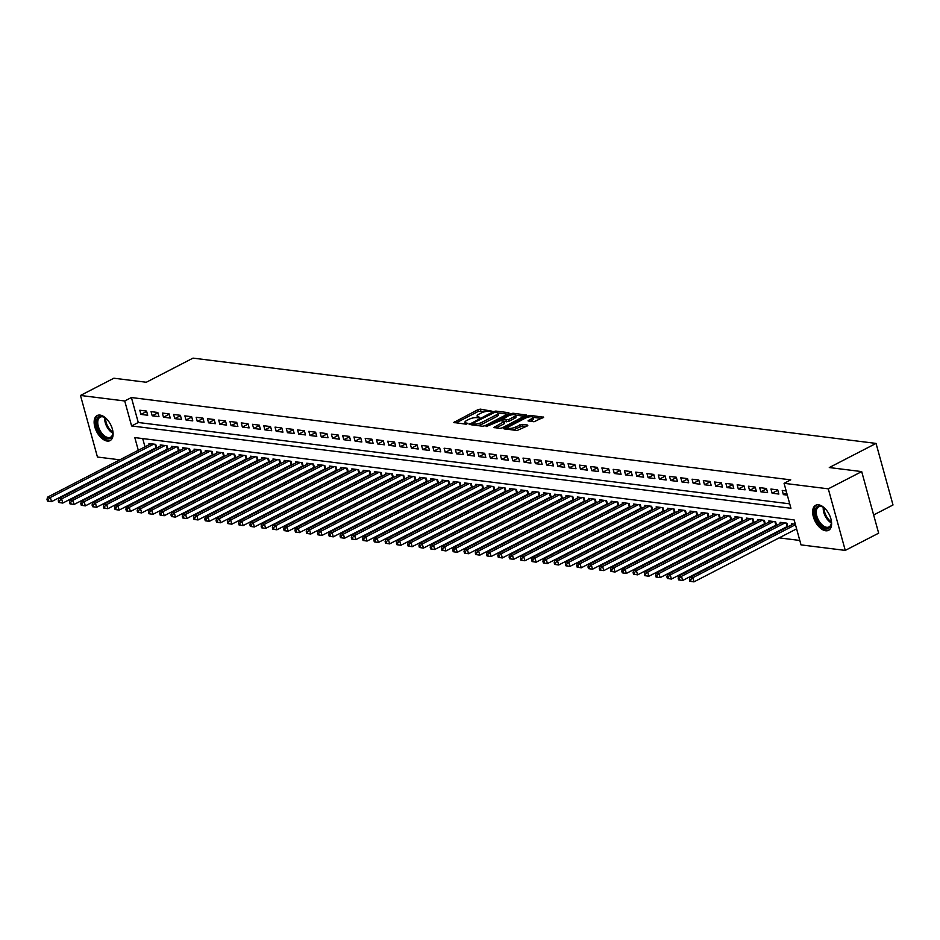 <?xml version="1.0" encoding="UTF-8"?>
<svg xmlns="http://www.w3.org/2000/svg" width="940" height="940" viewBox="0 0 940 940"><rect width="100%" height="100%" fill="white"/><g stroke="black" fill="none" stroke-linecap="round" stroke-linejoin="round"><path stroke-width="1.41" d="M491.961 411.18L480.352 409.147L477.931 409.687L453.738 422.483L465.888 424.152L468.003 423.353L466.205 423.012A5.675 1.68 -15.4 0 1 464.924 422.354A5.675 1.68 -15.4 0 1 466.851 420.403L468.825 419.393A5.675 1.68 -15.4 0 1 476.556 417.666L479.776 417.478L478.389 416.726A5.675 1.68 -15.4 0 1 477.12 416.056A5.675 1.68 -15.4 0 1 479.048 414.117L481.01 413.095A5.675 1.68 -15.4 0 1 488.753 411.368L491.961 411.18M825.696 530.771A14.088 7.814 62.7 0 1 814.122 519.056A14.088 7.814 62.7 0 1 815.661 505.274A14.088 7.814 62.7 0 1 818.552 504.815A14.088 7.814 62.7 0 1 830.126 516.53A14.088 7.814 62.7 0 1 828.587 530.313A14.088 7.814 62.7 0 1 825.696 530.771M107.195 441.06A14.088 7.814 62.7 0 1 95.621 429.345A14.088 7.814 62.7 0 1 97.149 415.551A14.088 7.814 62.7 0 1 100.04 415.092A14.088 7.814 62.7 0 1 111.613 426.807A14.088 7.814 62.7 0 1 110.086 440.602A14.088 7.814 62.7 0 1 107.195 441.06M534.002 421.766L543.649 417.207L530.195 415.374L527.775 415.903L503.57 428.699L517.024 430.544L527.434 425.867L527.645 425.056L522.053 424.363L515.672 426.948A4.747 1.398 -15.4 0 1 510.949 428.358A4.747 1.398 -15.4 0 1 508.14 427.841A4.747 1.398 -15.4 0 1 509.75 426.208L525.296 418.183A4.747 1.398 -15.4 0 1 530.019 416.772A4.747 1.398 -15.4 0 1 532.827 417.289A4.747 1.398 -15.4 0 1 531.206 418.923L528.022 420.873L534.002 421.766M119.827 459.825L97.443 457.028L80.487 395.458L113.881 378.221L146.287 382.263L193.029 358.128L876.045 443.41L829.292 467.544L861.698 471.598L828.293 488.835L845.26 550.405L801.021 544.883L794.147 519.926L134.808 437.594L138.298 450.284M80.487 395.458L124.726 400.981L131.6 425.949L790.94 508.27L784.066 483.313L828.293 488.835M784.066 483.313L790.74 479.858L131.4 397.538L124.726 400.981M508.634 413.518L508.846 412.707L495.791 411.074L493.371 411.614L469.166 424.41L482.62 426.243L485.04 425.703L508.634 413.518M512.993 413.224L526.447 415.057L502.242 427.853L499.822 428.393L493.841 427.488L504.615 421.332L500.515 420.662L486.156 426.572L510.573 413.764L512.993 413.224L513.369 414.599M786.063 527.082L787.109 527.211M774.795 525.672L775.829 525.801M763.515 524.273L764.561 524.403M752.247 522.863L753.293 522.993M740.979 521.453L742.024 521.582M729.71 520.043L730.744 520.173M718.442 518.645L719.476 518.774M707.162 517.235L708.208 517.364M695.894 515.825L696.94 515.954M684.625 514.415L685.671 514.544M673.357 513.005L674.391 513.134M662.077 511.607L663.123 511.736M650.809 510.197L651.855 510.326M639.541 508.787L640.587 508.916M628.273 507.377L629.318 507.506M617.004 505.978L618.038 506.108M605.724 504.569L606.77 504.698M594.456 503.159L595.502 503.288M583.188 501.748L584.234 501.878M571.92 500.339L572.954 500.48M560.651 498.94L561.685 499.07M549.371 497.53L550.417 497.66M538.103 496.12L539.149 496.25M526.835 494.71L527.88 494.839M515.567 493.312L516.601 493.441M504.287 491.902L505.332 492.031M493.018 490.492L494.064 490.621M481.75 489.082L482.796 489.211M470.482 487.684L471.528 487.813M459.214 486.274L460.248 486.403M447.934 484.864L448.979 484.993M436.665 483.454L437.711 483.583M425.397 482.044L426.443 482.185M414.129 480.646L415.174 480.775M402.861 479.236L403.895 479.365M391.581 477.826L392.626 477.955M380.312 476.416L381.358 476.545M369.044 475.017L370.09 475.147M357.776 473.607L358.81 473.737M346.507 472.197L347.541 472.327M335.228 470.787L336.273 470.916M323.959 469.389L325.005 469.518M312.691 467.979L313.737 468.108M301.423 466.569L302.457 466.698M290.143 465.159L291.188 465.288M278.875 463.749L279.92 463.89M267.606 462.351L268.652 462.48M256.338 460.941L257.384 461.07M245.07 459.531L246.104 459.66M233.79 458.121L234.836 458.25M222.522 456.723L223.567 456.852M211.253 455.312L212.299 455.442M199.985 453.903L201.019 454.032M188.717 452.493L189.751 452.622M177.437 451.094L178.483 451.224M166.168 449.684L167.214 449.814M146.558 411.074L139.802 410.24L140.941 414.399L147.709 415.245L146.558 411.074M157.826 412.484L151.07 411.638L152.209 415.797L158.978 416.643L157.826 412.484M169.094 413.894L162.338 413.048L163.478 417.207L170.246 418.053L169.094 413.894M180.374 415.304L173.606 414.458L174.758 418.617L181.514 419.463L180.374 415.304M191.643 416.714L184.875 415.868L186.026 420.027L192.782 420.873L191.643 416.714M202.911 418.112L196.155 417.266L197.294 421.426L204.062 422.272L202.911 418.112M214.179 419.522L207.423 418.676L208.562 422.836L215.331 423.681L214.179 419.522M225.459 420.932L218.691 420.086L219.843 424.245L226.599 425.091L225.459 420.932M236.727 422.342L229.959 421.496L231.111 425.656L237.867 426.502L236.727 422.342M247.996 423.74L241.228 422.906L242.379 427.065L249.135 427.9L247.996 423.74M259.264 425.15L252.508 424.304L253.647 428.464L260.415 429.31L259.264 425.15M270.532 426.56L263.776 425.714L264.916 429.874L271.683 430.72L270.532 426.56M281.812 427.97L275.044 427.124L276.196 431.284L282.952 432.13L281.812 427.97M293.08 429.369L286.312 428.534L287.464 432.694L294.22 433.54L293.08 429.369M304.349 430.779L297.592 429.933L298.732 434.092L305.5 434.938L304.349 430.779M315.617 432.189L308.861 431.343L310 435.502L316.768 436.348L315.617 432.189M326.885 433.599L320.129 432.753L321.269 436.912L328.037 437.758L326.885 433.599M338.165 435.009L331.397 434.163L332.548 438.322L339.305 439.168L338.165 435.009M349.433 436.407L342.665 435.561L343.817 439.732L350.573 440.566L349.433 436.407M360.702 437.817L353.945 436.971L355.085 441.13L361.853 441.976L360.702 437.817M371.97 439.227L365.214 438.381L366.353 442.54L373.121 443.386L371.97 439.227M383.25 440.637L376.482 439.791L377.633 443.95L384.389 444.796L383.25 440.637M394.518 442.035L387.75 441.201L388.902 445.36L395.658 446.195L394.518 442.035M405.786 443.445L399.018 442.599L400.17 446.759L406.926 447.605L405.786 443.445M417.055 444.855L410.298 444.009L411.438 448.169L418.206 449.014L417.055 444.855M428.323 446.265L421.566 445.419L422.706 449.579L429.474 450.424L428.323 446.265M439.603 447.663L432.835 446.829L433.986 450.988L440.743 451.835L439.603 447.663M450.871 449.073L444.103 448.227L445.255 452.387L452.011 453.233L450.871 449.073M462.139 450.483L455.371 449.637L456.523 453.797L463.291 454.643L462.139 450.483M473.407 451.893L466.651 451.047L467.791 455.207L474.559 456.053L473.407 451.893M484.676 453.303L477.92 452.457L479.059 456.617L485.827 457.463L484.676 453.303M495.956 454.702L489.188 453.856L490.339 458.027L497.096 458.861L495.956 454.702M507.224 456.112L500.456 455.265L501.608 459.425L508.364 460.271L507.224 456.112M518.492 457.522L511.736 456.676L512.876 460.835L519.644 461.681L518.492 457.522M529.761 458.931L523.004 458.086L524.144 462.245L530.912 463.091L529.761 458.931M541.029 460.33L534.273 459.495L535.412 463.655L542.18 464.489L541.029 460.33M552.309 461.74L545.541 460.894L546.692 465.053L553.448 465.899L552.309 461.74M563.577 463.15L556.809 462.304L557.961 466.463L564.717 467.309L563.577 463.15M574.845 464.56L568.089 463.714L569.229 467.873L575.997 468.719L574.845 464.56M586.114 465.958L579.357 465.124L580.497 469.283L587.265 470.129L586.114 465.958M597.394 467.368L590.626 466.522L591.777 470.681L598.533 471.528L597.394 467.368M608.662 468.778L601.894 467.932L603.045 472.091L609.802 472.938L608.662 468.778M619.93 470.188L613.162 469.342L614.314 473.502L621.07 474.348L619.93 470.188M631.198 471.598L624.442 470.752L625.582 474.912L632.35 475.757L631.198 471.598M642.466 472.996L635.71 472.15L636.85 476.322L643.618 477.156L642.466 472.996M653.746 474.406L646.979 473.56L648.13 477.72L654.886 478.566L653.746 474.406M665.015 475.816L658.247 474.97L659.398 479.13L666.155 479.976L665.015 475.816M676.283 477.226L669.515 476.38L670.667 480.54L677.434 481.386L676.283 477.226M687.551 478.625L680.795 477.79L681.935 481.95L688.703 482.784L687.551 478.625M698.82 480.035L692.063 479.189L693.203 483.348L699.971 484.194L698.82 480.035M710.1 481.445L703.332 480.599L704.483 484.758L711.239 485.604L710.1 481.445M721.368 482.855L714.6 482.009L715.751 486.168L722.508 487.014L721.368 482.855M732.636 484.264L725.88 483.419L727.019 487.578L733.788 488.424L732.636 484.264M743.904 485.663L737.148 484.817L738.288 488.976L745.056 489.822L743.904 485.663M755.184 487.073L748.416 486.227L749.568 490.386L756.324 491.232L755.184 487.073M766.452 488.483L759.684 487.637L760.836 491.796L767.592 492.642L766.452 488.483M777.721 489.893L770.953 489.047L772.104 493.206L778.861 494.052L777.721 489.893M131.4 397.538L138.274 422.495L789.718 503.84M786.157 490.939L782.233 490.445L783.373 494.616L787.309 495.098M148.309 458.908L149.049 459.19M159.271 460.471L160.317 460.6M170.54 461.881L171.585 462.01M181.82 463.279L182.854 463.42M193.088 464.689L194.133 464.818M204.356 466.099L205.402 466.228M215.624 467.509L216.67 467.638M226.893 468.919L227.938 469.048M238.172 470.317L239.207 470.447M249.441 471.727L250.487 471.856M260.709 473.137L261.755 473.267M271.977 474.547L273.023 474.677M283.257 475.946L284.291 476.075M294.526 477.356L295.56 477.485M305.794 478.765L306.839 478.895M317.062 480.176L318.108 480.305M328.33 481.574L329.376 481.715M339.61 482.984L340.644 483.113M350.879 484.394L351.924 484.523M362.147 485.804L363.193 485.933M373.415 487.214L374.461 487.343M384.683 488.612L385.729 488.741M395.963 490.022L396.997 490.151M407.231 491.432L408.277 491.561M418.5 492.842L419.546 492.971M429.768 494.24L430.814 494.37M441.036 495.65L442.082 495.78M452.316 497.06L453.35 497.19M463.585 498.47L464.63 498.599M474.853 499.869L475.899 500.01M486.121 501.279L487.167 501.408M497.401 502.689L498.435 502.818M508.669 504.099L509.703 504.228M519.938 505.509L520.983 505.638M531.206 506.907L532.252 507.036M542.474 508.317L543.52 508.446M553.754 509.727L554.788 509.856M565.022 511.137L566.068 511.266M576.29 512.535L577.336 512.664M587.559 513.945L588.605 514.074M598.827 515.355L599.873 515.484M610.107 516.765L611.141 516.894M621.375 518.163L622.421 518.304M632.644 519.573L633.689 519.702M643.912 520.983L644.957 521.113M655.192 522.393L656.226 522.523M666.46 523.803L667.494 523.933M677.728 525.202L678.774 525.331M688.996 526.611L690.042 526.741M700.265 528.022L701.311 528.151M711.545 529.432L712.579 529.561M722.813 530.83L723.859 530.971M734.081 532.24L735.127 532.369M745.35 533.65L746.395 533.779M756.618 535.06L757.664 535.189M767.898 536.47L768.932 536.599M779.166 537.868L799.799 540.453M142.704 438.581L144.983 446.841M146.558 452.575L146.722 453.162M154.9 448.274L155.946 448.404M149.272 444.62L148.966 443.515L155.723 444.362L156.733 448.004M160.54 446.03L160.235 444.926L166.991 445.772L168.001 449.402M171.809 447.44L171.503 446.336L178.271 447.17L179.27 450.812M183.077 448.85L182.771 447.734L189.539 448.58L190.538 452.222M194.357 450.248L194.051 449.144L200.808 449.99L201.806 453.632M205.625 451.658L205.32 450.554L212.076 451.4L213.086 455.031M216.893 453.068L216.588 451.964L223.356 452.81L224.355 456.44M228.162 454.478L227.856 453.362L234.624 454.208L235.623 457.851M239.43 455.877L239.124 454.772L245.892 455.618L246.891 459.261M250.71 457.287L250.404 456.182L257.161 457.028L258.159 460.659M261.978 458.697L261.673 457.592L268.429 458.438L269.439 462.069M273.246 460.106L272.941 459.002L279.709 459.836L280.708 463.479M284.514 461.517L284.209 460.4L290.977 461.246L291.976 464.889M295.783 462.915L295.477 461.81L302.245 462.656L303.244 466.299M307.063 464.325L306.757 463.22L313.514 464.066L314.524 467.697M318.331 465.735L318.026 464.63L324.782 465.464L325.792 469.107M329.599 467.145L329.294 466.029L336.062 466.875L337.061 470.517M340.868 468.543L340.562 467.439L347.33 468.285L348.329 471.927M352.136 469.953L351.842 468.849L358.598 469.695L359.597 473.325M363.416 471.363L363.11 470.259L369.866 471.105L370.877 474.735M374.684 472.773L374.379 471.657L381.135 472.503L382.145 476.145M385.952 474.171L385.647 473.067L392.415 473.913L393.413 477.555M397.221 475.581L396.915 474.477L403.683 475.323L404.682 478.954M408.501 476.991L408.195 475.887L414.951 476.733L415.95 480.363M419.769 478.401L419.463 477.297L426.22 478.131L427.23 481.774M431.037 479.811L430.731 478.695L437.5 479.541L438.498 483.184M442.305 481.21L442 480.105L448.768 480.951L449.767 484.594M453.574 482.62L453.268 481.515L460.036 482.361L461.035 485.992M464.853 484.03L464.548 482.925L471.304 483.759L472.303 487.402M476.122 485.44L475.816 484.323L482.572 485.169L483.583 488.812M487.39 486.838L487.085 485.733L493.853 486.579L494.851 490.222M498.658 488.248L498.353 487.143L505.121 487.989L506.12 491.62M509.927 489.658L509.633 488.553L516.389 489.399L517.388 493.03M521.207 491.068L520.901 489.952L527.657 490.798L528.668 494.44M532.475 492.466L532.169 491.362L538.926 492.207L539.936 495.85M543.743 493.876L543.438 492.772L550.206 493.618L551.204 497.248M555.011 495.286L554.706 494.182L561.474 495.028L562.472 498.658M566.291 496.696L565.986 495.591L572.742 496.426L573.741 500.068M577.56 498.106L577.254 496.99L584.01 497.836L585.021 501.478M588.828 499.504L588.522 498.4L595.29 499.246L596.289 502.888M600.096 500.914L599.79 499.81L606.559 500.656L607.557 504.287M611.364 502.324L611.059 501.22L617.827 502.054L618.826 505.697M622.644 503.734L622.339 502.618L629.095 503.464L630.094 507.106M633.913 505.132L633.607 504.028L640.363 504.874L641.374 508.517M645.181 506.543L644.875 505.438L651.643 506.284L652.642 509.915M656.449 507.953L656.144 506.848L662.911 507.694L663.91 511.325M667.717 509.363L667.412 508.246L674.18 509.092L675.178 512.735M678.997 510.761L678.692 509.656L685.448 510.502L686.447 514.145M690.266 512.171L689.96 511.066L696.716 511.912L697.727 515.543M701.534 513.581L701.228 512.476L707.996 513.322L708.995 516.953M712.802 514.991L712.496 513.886L719.264 514.721L720.263 518.363M724.07 516.401L723.777 515.285L730.533 516.13L731.532 519.773M735.35 517.799L735.045 516.695L741.801 517.54L742.812 521.183M746.618 519.209L746.313 518.105L753.069 518.951L754.08 522.581M757.887 520.619L757.581 519.514L764.349 520.349L765.348 523.991M769.155 522.029L768.85 520.913L775.618 521.759L776.616 525.401M780.435 523.427L780.13 522.323L786.886 523.169L787.885 526.811M791.703 524.837L791.398 523.733L795.334 524.226M873.636 514.967L893 504.98L876.045 443.41M861.698 471.598L878.653 533.168L845.26 550.405M148.356 459.108L141.329 462.515M131.095 461.235L130.049 461.105M139.884 456.029L140.048 456.617M138.274 422.495L131.6 425.949M140.941 414.399L146.663 411.438M152.209 415.797L157.932 412.848M163.478 417.207L169.2 414.258M174.758 418.617L180.468 415.668M186.026 420.027L191.737 417.066M197.294 421.426L203.017 418.476M208.562 422.836L214.285 419.886M219.843 424.245L225.553 421.296M231.111 425.656L236.821 422.706M242.379 427.065L248.101 424.105M253.647 428.464L259.37 425.514M264.916 429.874L270.638 426.924M276.196 431.284L281.906 428.335M287.464 432.694L293.174 429.733M298.732 434.092L304.454 431.143M310 435.502L315.723 432.553M321.269 436.912L326.991 433.963M332.548 438.322L338.259 435.373M343.817 439.732L349.527 436.771M355.085 441.13L360.807 438.181M366.353 442.54L372.076 439.591M377.633 443.95L383.344 441.001M388.902 445.36L394.612 442.399M400.17 446.759L405.88 443.809M411.438 448.169L417.16 445.219M422.706 449.579L428.429 446.629M433.986 450.988L439.697 448.028M445.255 452.387L450.965 449.438M456.523 453.797L462.245 450.848M467.791 455.207L473.513 452.257M479.059 456.617L484.781 453.668M490.339 458.027L496.05 455.066M501.608 459.425L507.318 456.476M512.876 460.835L518.598 457.886M524.144 462.245L529.866 459.296M535.412 463.655L541.135 460.694M546.692 465.053L552.403 462.104M557.961 466.463L563.671 463.514M569.229 467.873L574.951 464.924M580.497 469.283L586.219 466.322M591.777 470.681L597.488 467.732M603.045 472.091L608.756 469.142M614.314 473.502L620.024 470.552M625.582 474.912L631.304 471.962M636.85 476.322L642.572 473.361M648.13 477.72L653.841 474.771M659.398 479.13L665.109 476.18M670.667 480.54L676.389 477.591M681.935 481.95L687.657 478.989M693.203 483.348L698.925 480.399M704.483 484.758L710.193 481.809M715.751 486.168L721.462 483.219M727.019 487.578L732.742 484.617M738.288 488.976L744.01 486.027M749.568 490.386L755.278 487.437M760.836 491.796L766.547 488.847M772.104 493.206L777.815 490.257M783.373 494.616L786.698 492.889M477.12 416.056L477.579 417.724A5.675 1.68 -15.4 0 0 477.602 417.795M464.924 422.354L465.382 424.022A5.675 1.68 -15.4 0 0 465.406 424.093M486.156 411.473L478.389 411.344L455.994 422.918M472.503 424.281L471.422 424.845M507.447 414.14L498.024 412.954M495.169 412.178L472.761 423.247L474.218 424.022A5.675 1.68 -15.4 0 0 481.962 422.295L496.12 414.987A5.675 1.68 -15.4 0 0 498.047 413.036A5.675 1.68 -15.4 0 0 496.767 412.378L495.169 412.178M477.273 425.573A5.675 1.68 -15.4 0 0 482.42 423.964L481.962 422.295M498.047 413.036L498.505 414.693A5.675 1.68 -15.4 0 1 496.579 416.643L482.42 423.964M515.543 415.151L524.649 416.279M496.097 427.923L504.474 423.599L504.615 421.332M500.82 420.697L502.089 420.039M513.945 416.808A4.747 1.398 -15.4 0 0 515.555 415.174A4.747 1.398 -15.4 0 0 512.746 414.657A4.747 1.398 -15.4 0 0 508.023 416.068L502.348 419.71L508.47 419.639L513.945 416.808L514.403 418.476A4.747 1.398 -15.4 0 0 516.013 416.843L515.555 415.174M514.403 418.476L508.928 421.296L504.698 421.613M541.851 418.429L532.827 417.301L533.286 418.958A4.747 1.398 -15.4 0 1 531.664 420.591L530.278 421.308M512.077 429.921A4.747 1.398 -15.4 0 0 516.13 428.605L515.672 426.948M526.247 426.49L522.511 426.02L516.13 428.605M508.164 427.935L505.826 429.145M150.941 443.762L47.552 497.154L50.361 497.495L51.512 501.666L156.581 447.464M48.586 501.208L51.512 501.666L47.458 501.067L48.586 501.208L48.128 499.539L47 499.399L47.458 501.067M48.128 499.539L50.361 497.495L153.749 444.115M47 499.399L47.552 497.154M112.73 430.508A12.197 6.768 62.7 0 1 112.859 433.528A12.197 6.768 62.7 0 1 107.783 438.757A12.197 6.768 62.7 0 1 97.079 426.572A12.197 6.768 62.7 0 1 101.59 416.291A12.197 6.768 62.7 0 1 104.528 417.384A12.197 6.768 62.7 0 1 106.913 419.24M104.869 417.595A11.292 6.263 -117.3 0 0 102.484 416.784A11.292 6.263 -117.3 0 0 100.169 417.149A11.292 6.263 -117.3 0 0 98.947 428.194A11.292 6.263 -117.3 0 0 108.218 437.582A11.292 6.263 -117.3 0 0 110.532 437.218A11.292 6.263 -117.3 0 0 112.882 433.129M98.019 415.221A14.006 7.767 -117.3 0 0 96.832 429.016A14.006 7.767 -117.3 0 0 108.241 440.425A14.006 7.767 -117.3 0 0 110.861 440.085M831.242 520.22A12.197 6.768 62.7 0 1 831.371 523.251A12.197 6.768 62.7 0 1 826.46 528.491A12.197 6.768 62.7 0 1 818.153 522.029A12.197 6.768 62.7 0 1 815.403 509.221A12.197 6.768 62.7 0 1 823.029 507.095A12.197 6.768 62.7 0 1 825.426 508.951M823.381 507.306A11.292 6.263 -117.3 0 0 818.681 506.86A11.292 6.263 -117.3 0 0 819.198 521.336A11.292 6.263 -117.3 0 0 829.045 526.929A11.292 6.263 -117.3 0 0 831.395 522.84M816.531 504.933A14.006 7.767 -117.3 0 0 817.4 522.746A14.006 7.767 -117.3 0 0 829.374 529.796M162.209 445.172L58.821 498.553L61.641 498.905L62.78 503.065L167.849 448.873M59.855 502.606L62.78 503.065L58.727 502.465L59.855 502.606L59.396 500.95L58.268 500.809L58.727 502.465M59.396 500.95L61.641 498.905L165.029 445.525M58.268 500.809L58.821 498.553M173.477 446.582L70.089 499.963L72.909 500.315L74.049 504.474L179.117 450.284M71.123 504.016L74.049 504.474L69.995 503.875L71.123 504.016L70.665 502.36L69.537 502.219L69.995 503.875M70.665 502.36L72.909 500.315L176.297 446.923M69.537 502.219L70.089 499.963M184.745 447.981L81.357 501.373L84.177 501.725L85.329 505.885L190.397 451.682M82.403 505.426L85.329 505.885L81.275 505.285L82.403 505.426L81.944 503.758L80.817 503.617L81.275 505.285M81.944 503.758L84.177 501.725L187.565 448.333M80.817 503.617L81.357 501.373M196.013 449.39L92.625 502.782L95.445 503.135L96.597 507.295L201.665 453.092M93.671 506.836L96.597 507.295L92.543 506.695L93.671 506.836L93.213 505.168L92.085 505.027L92.543 506.695M93.213 505.168L95.445 503.135L198.834 449.743M92.085 505.027L92.625 502.782M207.293 450.801L103.905 504.181L106.713 504.533L107.865 508.693L212.934 454.502L212.041 451.388M104.939 508.246L107.865 508.693L103.811 508.105L104.939 508.246L104.481 506.578L103.353 506.437L103.811 508.105M104.481 506.578L106.713 504.533L210.102 451.153M103.353 506.437L103.905 504.181M218.562 452.211L115.174 505.591L117.994 505.943L119.133 510.103L224.202 455.912L223.309 452.798M116.208 509.645L119.133 510.103L115.079 509.504L116.208 509.645L115.749 507.988L114.621 507.847L115.079 509.504M115.749 507.988L117.994 505.943L221.382 452.563M114.621 507.847L115.174 505.591M229.83 453.609L126.442 507.001L129.262 507.353L130.401 511.513L235.47 457.31L234.589 454.208M127.476 511.055L130.401 511.513L126.348 510.913L127.476 511.055L127.017 509.386L125.89 509.245L126.348 510.913M127.017 509.386L129.262 507.353L232.65 453.961M125.89 509.245L126.442 507.001M241.098 455.019L137.71 508.411L140.53 508.763L141.681 512.923L246.75 458.72M138.756 512.465L141.681 512.923L137.628 512.323L138.756 512.465L138.298 510.796L137.169 510.655L137.628 512.323M138.298 510.796L140.53 508.763L243.918 455.371M137.169 510.655L137.71 508.411M252.367 456.429L148.978 509.809L151.798 510.162L152.95 514.321L258.018 460.13M150.024 513.875L152.95 514.321L148.896 513.734L150.024 513.875L149.566 512.206L148.438 512.065L148.896 513.734M149.566 512.206L151.798 510.162L255.187 456.781M148.438 512.065L148.978 509.809M263.647 457.839L160.258 511.219L163.078 511.572L164.218 515.731L269.287 461.54M161.292 515.273L164.218 515.731L160.164 515.132L161.292 515.273L160.834 513.616L159.706 513.475L160.164 515.132M160.834 513.616L163.078 511.572L266.466 458.191M159.706 513.475L160.258 511.219M274.915 459.237L171.526 512.629L174.346 512.981L175.486 517.141L280.555 462.938L279.662 459.836M172.561 516.683L175.486 517.141L171.433 516.542L172.561 516.683L172.102 515.026L170.974 514.885L171.433 516.542M172.102 515.026L174.346 512.981L277.735 459.589M170.974 514.885L171.526 512.629M286.183 460.647L182.795 514.039L185.615 514.391L186.755 518.551L291.835 464.348L290.942 461.246M183.829 518.093L186.755 518.551L182.713 517.952L183.829 518.093L183.371 516.424L182.254 516.283L182.713 517.952M183.371 516.424L185.615 514.391L289.003 461M182.254 516.283L182.795 514.039M297.451 462.057L194.063 515.449L196.883 515.802L198.035 519.961L303.103 465.758L302.21 462.656M195.109 519.503L198.035 519.961L193.981 519.362L195.109 519.503L194.65 517.834L193.523 517.693L193.981 519.362M194.65 517.834L196.883 515.802L300.271 462.41M193.523 517.693L194.063 515.449M308.731 463.467L205.343 516.847L208.151 517.2L209.303 521.359L314.371 467.168M206.377 520.901L209.303 521.359L205.249 520.76L206.377 520.901L205.919 519.244L204.791 519.103L205.249 520.76M205.919 519.244L208.151 517.2L311.539 463.82M204.791 519.103L205.343 516.847M319.999 464.877L216.611 518.257L219.431 518.61L220.571 522.769L325.639 468.578M217.645 522.311L220.571 522.769L216.517 522.17L217.645 522.311L217.187 520.654L216.059 520.513L216.517 522.17M217.187 520.654L219.431 518.61L322.82 465.218M216.059 520.513L216.611 518.257M331.268 466.275L227.88 519.667L230.7 520.02L231.839 524.179L336.908 469.977M228.913 523.721L231.839 524.179L227.786 523.58L228.913 523.721L228.455 522.053L227.327 521.912L227.786 523.58M228.455 522.053L230.7 520.02L334.088 466.628M227.327 521.912L227.88 519.667M342.536 467.685L239.148 521.077L241.968 521.43L243.119 525.589L348.188 471.387M240.194 525.131L243.119 525.589L239.066 524.99L240.194 525.131L239.735 523.462L238.607 523.322L239.066 524.99M239.735 523.462L241.968 521.43L345.356 468.038M238.607 523.322L239.148 521.077M353.804 469.095L250.416 522.476L253.236 522.828L254.388 526.988L359.456 472.797L358.563 469.683M251.462 526.541L254.388 526.988L250.334 526.4L251.462 526.541L251.004 524.873L249.876 524.731L250.334 526.4M251.004 524.873L253.236 522.828L356.624 469.448M249.876 524.731L250.416 522.476M365.084 470.505L261.696 523.885L264.504 524.238L265.656 528.398L370.724 474.207L369.831 471.093M262.73 527.939L265.656 528.398L261.602 527.798L262.73 527.939L262.272 526.283L261.144 526.141L261.602 527.798M262.272 526.283L264.504 524.238L367.893 470.858M261.144 526.141L261.696 523.885M376.353 471.904L272.964 525.296L275.784 525.648L276.924 529.808L381.993 475.605M273.998 529.349L276.924 529.808L272.87 529.208L273.998 529.349L273.54 527.681L272.412 527.54L272.87 529.208M273.54 527.681L275.784 525.648L379.173 472.256M272.412 527.54L272.964 525.296M387.621 473.314L284.233 526.706L287.053 527.058L288.192 531.218L393.261 477.015M285.267 530.759L288.192 531.218L284.139 530.618L285.267 530.759L284.808 529.091L283.68 528.95L284.139 530.618M284.808 529.091L287.053 527.058L390.441 473.666M283.68 528.95L284.233 526.706M398.889 474.724L295.501 528.115L298.321 528.456L299.472 532.616L404.541 478.425M296.546 532.169L299.472 532.616L295.418 532.028L296.546 532.169L296.088 530.501L294.96 530.36L295.418 532.028M296.088 530.501L298.321 528.456L401.709 475.076M294.96 530.36L295.501 528.115M410.157 476.134L306.769 529.514L309.589 529.866L310.74 534.026L415.809 479.835M307.815 533.567L310.74 534.026L306.687 533.427L307.815 533.567L307.356 531.911L306.228 531.77L306.687 533.427M307.356 531.911L309.589 529.866L412.977 476.486M306.228 531.77L306.769 529.514M421.437 477.532L318.049 530.924L320.857 531.276L322.009 535.436L427.077 481.233L426.184 478.131M319.083 534.978L322.009 535.436L317.955 534.837L319.083 534.978L318.625 533.321L317.497 533.18L317.955 534.837M318.625 533.321L320.857 531.276L424.245 477.884M317.497 533.18L318.049 530.924M432.706 478.942L329.317 532.334L332.137 532.686L333.277 536.846L438.346 482.643L437.453 479.541M330.351 536.388L333.277 536.846L329.223 536.246L330.351 536.388L329.893 534.719L328.765 534.578L329.223 536.246M329.893 534.719L332.137 532.686L435.526 479.294M328.765 534.578L329.317 532.334M443.974 480.352L340.586 533.744L343.406 534.096L344.545 538.256L449.626 484.053L448.733 480.951M341.62 537.798L344.545 538.256L340.503 537.657L341.62 537.798L341.161 536.129L340.045 535.988L340.503 537.657M341.161 536.129L343.406 534.096L446.794 480.704M340.045 535.988L340.586 533.744M455.242 481.762L351.854 535.142L354.674 535.495L355.825 539.654L460.894 485.463M352.899 539.196L355.825 539.654L351.772 539.055L352.899 539.196L352.441 537.539L351.313 537.398L351.772 539.055M352.441 537.539L354.674 535.495L458.062 482.114M351.313 537.398L351.854 535.142M466.522 483.172L363.134 536.552L365.942 536.904L367.094 541.064L472.162 486.873M364.168 540.606L367.094 541.064L363.04 540.465L364.168 540.606L363.71 538.949L362.582 538.808L363.04 540.465M363.71 538.949L365.942 536.904L469.33 483.513M362.582 538.808L363.134 536.552M477.79 484.57L374.402 537.962L377.222 538.314L378.362 542.474L483.43 488.271M375.436 542.016L378.362 542.474L374.308 541.875L375.436 542.016L374.978 540.347L373.85 540.206L374.308 541.875M374.978 540.347L377.222 538.314L480.61 484.923M373.85 540.206L374.402 537.962M489.059 485.98L385.67 539.372L388.49 539.725L389.63 543.884L494.699 489.681L493.805 486.579M386.704 543.426L389.63 543.884L385.576 543.285L386.704 543.426L386.246 541.757L385.118 541.616L385.576 543.285M386.246 541.757L388.49 539.725L491.879 486.332M385.118 541.616L385.67 539.372M500.327 487.39L396.939 540.77L399.759 541.123L400.898 545.282L505.978 491.091L505.086 487.978M397.973 544.836L400.898 545.282L396.856 544.695L397.973 544.836L397.514 543.167L396.398 543.026L396.856 544.695M397.514 543.167L399.759 541.123L503.147 487.743M396.398 543.026L396.939 540.77M511.595 488.8L408.207 542.18L411.027 542.533L412.178 546.692L517.247 492.501L516.354 489.388M409.253 546.234L412.178 546.692L408.125 546.093L409.253 546.234L408.794 544.577L407.666 544.436L408.125 546.093M408.794 544.577L411.027 542.533L514.415 489.153M407.666 544.436L408.207 542.18M522.875 490.198L419.487 543.59L422.295 543.943L423.447 548.102L528.515 493.899M420.521 547.644L423.447 548.102L419.393 547.503L420.521 547.644L420.062 545.976L418.935 545.835L419.393 547.503M420.062 545.976L422.295 543.943L525.683 490.551M418.935 545.835L419.487 543.59M534.143 491.608L430.755 545L433.575 545.353L434.715 549.512L539.783 495.31M431.789 549.054L434.715 549.512L430.661 548.913L431.789 549.054L431.331 547.386L430.203 547.245L430.661 548.913M431.331 547.386L433.575 545.353L536.963 491.961M430.203 547.245L430.755 545M545.412 493.018L442.023 546.41L444.843 546.751L445.983 550.922L551.052 496.72M443.057 550.464L445.983 550.922L441.929 550.323L443.057 550.464L442.599 548.796L441.471 548.654L441.929 550.323M442.599 548.796L444.843 546.751L548.231 493.371M441.471 548.654L442.023 546.41M556.68 494.428L453.291 547.809L456.112 548.161L457.263 552.321L562.332 498.13M454.337 551.862L457.263 552.321L453.209 551.721L454.337 551.862L453.879 550.206L452.751 550.064L453.209 551.721M453.879 550.206L456.112 548.161L559.5 494.781M452.751 550.064L453.291 547.809M567.948 495.827L464.56 549.219L467.38 549.571L468.531 553.731L573.6 499.528L572.707 496.426M465.606 553.272L468.531 553.731L464.478 553.131L465.606 553.272L465.147 551.615L464.019 551.475L464.478 553.131M465.147 551.615L467.38 549.571L570.768 496.179M464.019 551.475L464.56 549.219M579.228 497.237L475.84 550.629L478.648 550.981L479.799 555.14L584.868 500.938L583.975 497.836M476.874 554.682L479.799 555.14L475.746 554.541L476.874 554.682L476.416 553.014L475.288 552.873L475.746 554.541M476.416 553.014L478.648 550.981L582.036 497.589M475.288 552.873L475.84 550.629M590.496 498.647L487.108 552.038L489.928 552.391L491.068 556.551L596.136 502.348M488.142 556.092L491.068 556.551L487.014 555.951L488.142 556.092L487.684 554.424L486.556 554.283L487.014 555.951M487.684 554.424L489.928 552.391L593.316 498.999M486.556 554.283L487.108 552.038M601.764 500.057L498.376 553.437L501.196 553.789L502.336 557.949L607.405 503.758M499.41 557.49L502.336 557.949L498.282 557.361L499.41 557.49L498.952 555.834L497.824 555.693L498.282 557.361M498.952 555.834L501.196 553.789L604.584 500.409M497.824 555.693L498.376 553.437M613.033 501.466L509.645 554.847L512.465 555.199L513.616 559.359L618.684 505.168M510.69 558.901L513.616 559.359L509.562 558.76L510.69 558.901L510.232 557.244L509.104 557.103L509.562 558.76M510.232 557.244L512.465 555.199L615.853 501.819M509.104 557.103L509.645 554.847M624.301 502.865L520.913 556.257L523.733 556.609L524.884 560.769L629.953 506.566M521.959 560.311L524.884 560.769L520.831 560.17L521.959 560.311L521.5 558.642L520.372 558.501L520.831 560.17M521.5 558.642L523.733 556.609L627.121 503.217M520.372 558.501L520.913 556.257M635.581 504.275L532.193 557.667L535.001 558.019L536.153 562.179L641.221 507.976M533.227 561.721L536.153 562.179L532.099 561.58L533.227 561.721L532.769 560.052L531.64 559.911L532.099 561.58M532.769 560.052L535.001 558.019L638.389 504.627M531.64 559.911L532.193 557.667M646.849 505.685L543.461 559.065L546.281 559.418L547.421 563.577L652.489 509.386M544.495 563.13L547.421 563.577L543.367 562.99L544.495 563.13L544.037 561.462L542.909 561.321L543.367 562.99M544.037 561.462L546.281 559.418L649.669 506.037M542.909 561.321L543.461 559.065M658.118 507.095L554.729 560.475L557.549 560.827L558.689 564.987L663.769 510.796M555.763 564.529L558.689 564.987L554.647 564.388L555.763 564.529L555.305 562.872L554.189 562.731L554.647 564.388M555.305 562.872L557.549 560.827L660.938 507.447M554.189 562.731L554.729 560.475M669.386 508.493L565.998 561.885L568.817 562.238L569.969 566.397L675.038 512.194M567.043 565.939L569.969 566.397L565.915 565.798L567.043 565.939L566.585 564.27L565.457 564.141L565.915 565.798M566.585 564.27L568.817 562.238L672.206 508.846M565.457 564.141L565.998 561.885M680.666 509.903L577.278 563.295L580.086 563.648L581.237 567.807L686.306 513.604M578.312 567.349L581.237 567.807L577.184 567.208L578.312 567.349L577.853 565.68L576.725 565.539L577.184 567.208M577.853 565.68L580.086 563.648L683.474 510.255M576.725 565.539L577.278 563.295M691.934 511.313L588.546 564.705L591.366 565.046L592.505 569.217L697.574 515.014M589.58 568.759L592.505 569.217L588.452 568.618L589.58 568.759L589.121 567.09L587.994 566.949L588.452 568.618M589.121 567.09L591.366 565.046L694.754 511.666M587.994 566.949L588.546 564.705M703.202 512.723L599.814 566.103L602.634 566.456L603.774 570.615L708.842 516.424L707.949 513.311M600.848 570.157L603.774 570.615L599.72 570.016L600.848 570.157L600.39 568.5L599.262 568.359L599.72 570.016M600.39 568.5L602.634 566.456L706.022 513.076M599.262 568.359L599.814 566.103M714.471 514.133L611.082 567.513L613.902 567.866L615.054 572.025L720.122 517.834L719.229 514.721M612.128 571.567L615.054 572.025L611 571.426L612.128 571.567L611.67 569.91L610.542 569.769L611 571.426M611.67 569.91L613.902 567.866L717.291 514.474M610.542 569.769L611.082 567.513M725.739 515.531L622.351 568.923L625.17 569.276L626.322 573.435L731.391 519.232L730.498 516.13M623.396 572.977L626.322 573.435L622.268 572.836L623.396 572.977L622.938 571.309L621.81 571.168L622.268 572.836M622.938 571.309L625.17 569.276L728.559 515.884M621.81 571.168L622.351 568.923M737.019 516.941L633.63 570.333L636.439 570.686L637.59 574.845L742.659 520.643M634.664 574.387L637.59 574.845L633.536 574.246L634.664 574.387L634.206 572.719L633.078 572.577L633.536 574.246M634.206 572.719L636.439 570.686L739.827 517.294M633.078 572.577L633.63 570.333M748.287 518.351L644.899 571.731L647.719 572.084L648.859 576.244L753.927 522.053M645.933 575.785L648.859 576.244L644.805 575.656L645.933 575.785L645.475 574.129L644.346 573.988L644.805 575.656M645.475 574.129L647.719 572.084L751.107 518.704M644.346 573.988L644.899 571.731M759.555 519.761L656.167 573.141L658.987 573.494L660.127 577.654L765.195 523.462M657.201 577.195L660.127 577.654L656.073 577.054L657.201 577.195L656.743 575.538L655.615 575.398L656.073 577.054M656.743 575.538L658.987 573.494L762.375 520.114M655.615 575.398L656.167 573.141M770.823 521.16L667.435 574.552L670.255 574.904L671.407 579.063L776.475 524.861M668.481 578.605L671.407 579.063L667.353 578.464L668.481 578.605L668.023 576.937L666.895 576.796L667.353 578.464M668.023 576.937L670.255 574.904L773.644 521.512M666.895 576.796L667.435 574.552M782.092 522.57L678.704 575.962L681.524 576.314L682.675 580.473L787.743 526.271L786.851 523.169M679.749 580.015L682.675 580.473L678.621 579.874L679.749 580.015L679.291 578.347L678.163 578.206L678.621 579.874M679.291 578.347L681.524 576.314L784.912 522.922M678.163 578.206L678.704 575.962M793.372 523.98L689.984 577.36L692.792 577.712L693.943 581.872L796.603 528.868M691.018 581.425L693.943 581.872L689.889 581.284L691.018 581.425L690.559 579.757L689.431 579.616L689.889 581.284M690.559 579.757L692.792 577.712L795.463 524.708M689.431 579.616L689.984 577.36M478.695 417.83L478.389 416.726M466.51 424.128L466.205 423.012M454.572 422.741L454.337 421.872M478.389 411.344L477.931 409.687M480.81 410.815L480.352 409.147M470.012 424.669L469.765 423.799M493.606 412.484L493.371 411.614M496.12 412.296L495.791 411.074M508.998 413.295L508.846 412.707M472.949 425.033L472.62 423.822M474.559 425.233L474.218 424.022M496.579 416.643L496.12 414.987M526.2 415.433L526.048 414.846M494.675 427.747L494.44 426.878M504.474 423.599L504.016 421.931M510.913 415.01L510.573 413.764M502.677 420.932L502.348 419.71M506.507 421.837L506.049 420.168M508.928 421.296L508.47 419.639M528.856 421.132L528.621 420.262M531.664 420.591L531.206 418.923M520.102 426.56L519.644 424.892M522.511 426.02L522.053 424.363M527.81 425.644L527.645 425.056M504.416 428.969L504.169 428.099M528.115 417.137L527.775 415.903M530.56 416.726L530.195 415.374M543.414 417.583L543.25 416.996M155.97 447.722L155.018 444.268M156.545 447.475L155.688 444.35M112.882 433.211A11.292 6.263 62.7 0 1 104.787 417.548M105.633 418.136A10.928 6.063 -117.3 0 0 112.894 432.189M831.383 522.934A11.292 6.263 62.7 0 1 826.154 517.74A11.292 6.263 62.7 0 1 823.299 507.271M824.145 507.847A10.928 6.063 -117.3 0 0 826.965 517.259A10.928 6.063 -117.3 0 0 831.395 521.9M167.238 449.132L166.286 445.678M167.814 448.885L166.956 445.76M178.506 450.542L177.554 447.088M179.094 450.295L178.236 447.17M189.774 451.94L188.834 448.498M190.362 451.694L189.504 448.58M201.054 453.35L200.103 449.896M201.63 453.103L200.772 449.99M212.322 454.76L211.371 451.306M223.591 456.17L222.639 452.716M234.859 457.569L233.907 454.126M246.139 458.978L245.187 455.536M246.715 458.732L245.857 455.618M257.407 460.389L256.455 456.934M257.983 460.142L257.125 457.016M268.675 461.798L267.724 458.344M269.251 461.552L268.394 458.426M279.944 463.197L278.992 459.754M291.212 464.607L290.272 461.164M302.492 466.017L301.54 462.562M313.76 467.427L312.809 463.972M314.336 467.18L313.478 464.055M325.029 468.837L324.077 465.382M325.604 468.59L324.747 465.464M336.297 470.235L335.345 466.792M336.884 469.988L336.015 466.875M347.565 471.645L346.625 468.19M348.153 471.398L347.295 468.285M358.845 473.055L357.893 469.601M370.113 474.465L369.162 471.011M381.382 475.863L380.43 472.421M381.957 475.616L381.099 472.503M392.65 477.273L391.698 473.831M393.237 477.027L392.38 473.913M403.93 478.683L402.978 475.229M404.505 478.437L403.648 475.311M415.198 480.093L414.246 476.639M415.774 479.846L414.916 476.721M426.466 481.503L425.514 478.049M437.735 482.902L436.783 479.459M449.003 484.312L448.051 480.857M460.283 485.721L459.331 482.267M460.859 485.475L460.001 482.349M471.551 487.132L470.599 483.677M472.127 486.885L471.269 483.759M482.819 488.53L481.868 485.087M483.395 488.283L482.537 485.169M494.088 489.94L493.136 486.485M505.356 491.35L504.416 487.895M516.636 492.76L515.684 489.305M527.904 494.158L526.952 490.715M528.48 493.911L527.622 490.798M539.172 495.568L538.221 492.125M539.748 495.321L538.89 492.207M550.441 496.978L549.489 493.524M551.028 496.731L550.17 493.606M561.709 498.388L560.769 494.934M562.296 498.141L561.438 495.016M572.989 499.798L572.037 496.344M584.257 501.196L583.305 497.754M595.525 502.606L594.573 499.152M596.101 502.36L595.243 499.246M606.793 504.016L605.842 500.562M607.381 503.77L606.523 500.644M618.073 505.426L617.122 501.972M618.649 505.18L617.792 502.054M629.342 506.825L628.39 503.382M629.918 506.578L629.06 503.464M640.61 508.235L639.658 504.78M641.186 507.988L640.328 504.874M651.878 509.645L650.927 506.19M652.466 509.398L651.596 506.272M663.147 511.055L662.207 507.6M663.734 510.808L662.876 507.682M674.427 512.453L673.475 509.01M675.002 512.206L674.144 509.092M685.695 513.863L684.743 510.42M686.27 513.616L685.413 510.502M696.963 515.273L696.011 511.818M697.539 515.026L696.681 511.901M708.231 516.683L707.28 513.228M719.5 518.093L718.559 514.638M730.78 519.491L729.828 516.048M742.048 520.901L741.096 517.447M742.624 520.654L741.766 517.54M753.316 522.311L752.364 518.856M753.892 522.064L753.034 518.939M764.584 523.721L763.633 520.266M765.172 523.474L764.314 520.349M775.864 525.119L774.913 521.677M776.44 524.873L775.582 521.759M787.133 526.529L786.181 523.087M472.703 425.009L472.338 423.67M502.324 420.885L501.948 419.51M508.599 429.486L508.14 427.841"/></g></svg>
